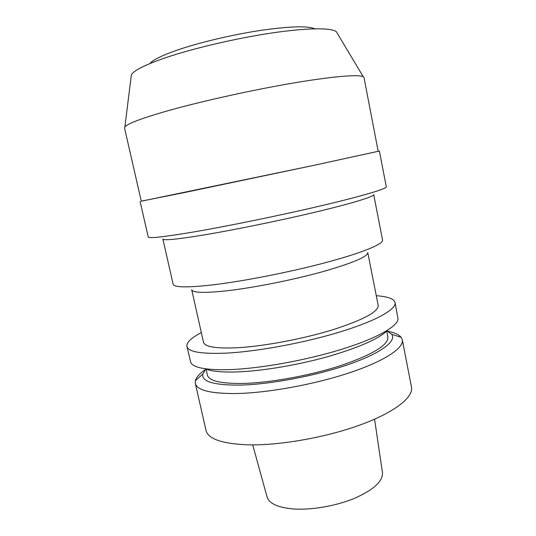 <?xml version="1.0" encoding="UTF-8"?>
<svg xmlns="http://www.w3.org/2000/svg" width="536" height="536" viewBox="0 0 536 536"><rect width="100%" height="100%" fill="white"/><g stroke="black" fill="none" stroke-linecap="round" stroke-linejoin="round"><path stroke-width="0.8" d="M252.724 444.88L267.022 496.785C268.911 503.358 277.427 507.391 292.569 508.899C310.612 510.373 335.677 506.131 354.43 498.353C373.84 489.703 383.173 481.073 382.436 472.464L374.57 419.199M195.325 383.428L205.992 430.368C208.035 438.857 221.743 443.667 247.123 444.806C278.626 445.744 325.185 437.678 359.917 425.035C394.737 412.378 413.645 397.203 411.481 387.066L402.295 339.811C404.084 347.971 384.607 361.117 349.305 372.848C314.083 384.573 267.209 393.042 235.773 393.545C210.474 393.638 196.993 390.268 195.325 383.428L195.365 380.714C196.276 377.29 199.553 373.619 205.208 369.693M387.709 331.228C394.463 332.541 398.945 334.585 401.156 337.345L402.295 339.811M386.952 330.886L391.689 334.283C396.801 341.09 381.109 353.19 348.487 364.507C315.965 375.803 270.566 384.392 240.296 385.103C213.985 385.304 201.482 381.632 202.796 374.088L205.757 369.07M206.065 369.183L207.392 375.053C208.893 380.949 220.865 383.743 243.31 383.441C270.794 382.744 311.235 375.341 341.72 365.284C373.136 354.316 388.52 344.896 387.876 337.017L386.711 331.114M204.899 368.714C210.936 371.354 221.763 372.42 237.388 371.917C262.432 370.999 298.009 365.036 328.2 356.541C359.623 347.328 379.421 338.551 387.595 330.216M186.917 346.43L190.863 362.798C193.992 367.998 207.191 370.269 230.467 369.592C260.898 368.433 306.016 360.299 341.084 349.479C376.212 338.645 397.33 326.665 398.054 319.134L395.052 302.572C396.54 309.158 376.62 320.669 340.93 331.663C305.312 342.651 258.191 351.435 226.822 353.097C201.59 354.175 188.283 351.958 186.917 346.43C186.394 342.511 191.198 337.901 201.335 332.601M376.279 295.731C387.695 296.495 393.953 298.773 395.052 302.572M203.486 342.189C204.732 346.906 216.196 348.748 237.863 347.717C264.322 346.189 303.343 338.846 332.93 329.714C363.448 319.811 378.537 311.704 378.182 305.379L367.776 252.563C367.716 256.784 352.172 263.303 321.144 272.12C291.108 280.355 251.793 288.067 225.408 290.961C203.814 293.185 192.571 292.757 191.694 289.668L203.486 342.189M211.988 284.964C243.15 281.34 290.532 272.033 326.672 262.345C362.899 252.65 383.515 243.96 382.55 240.068L373.706 194.588C374.289 196.498 353.11 203.124 316.408 211.888C279.785 220.638 232.101 230.346 201.027 235.431C176.063 239.438 163.346 240.631 162.877 239.016L173.135 284.201C173.992 287.47 186.943 287.725 211.988 284.964M140.09 201.476L148.231 236.972C148.626 238.574 162.622 237.1 190.22 232.544C225.1 226.688 279.517 215.579 321.252 205.75C363.086 195.895 386.912 188.699 386.282 186.809L379.401 151.045L313.104 165.51L181.449 193.174L141.283 201.147M378.182 151.226L379.401 151.045M141.296 201.221L312.582 165.617L378.195 151.299L364.004 77.599L363.301 76.775C359.127 74.169 331.858 76.367 290.036 83.589C248.282 90.805 196.973 102.349 164.244 111.79C140.238 118.811 127.106 123.89 124.848 127.025L124.54 128.064L141.296 201.221M337.318 33.4L336.3 31.704C331.576 27.638 307.309 27.731 271.678 33.011C236.108 38.291 193.107 48.367 165.296 57.814C144.867 64.883 133.558 70.578 131.367 74.893L131.119 76.856M314.779 28.797C307.758 25.728 289.628 26.277 260.389 30.431C232.383 34.672 199.546 42.458 177.617 49.975C162.194 55.342 152.954 59.864 149.886 63.543M391.689 334.283L401.156 337.345M202.796 374.088L195.365 380.714M336.3 31.704L363.301 76.775M131.367 74.893L124.848 127.025"/></g></svg>
